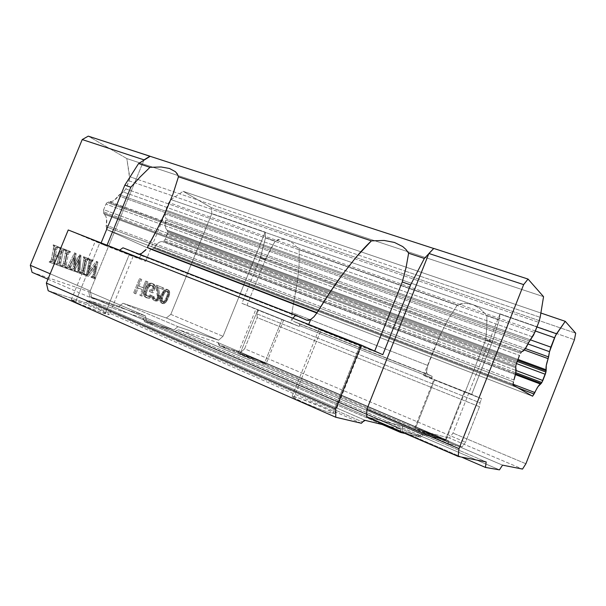 <?xml version="1.0" encoding="UTF-8"?>
<svg xmlns="http://www.w3.org/2000/svg" width="606" height="606" viewBox="0 0 606 606"><rect width="100%" height="100%" fill="white"/><g stroke="black" fill="none" stroke-linecap="round" stroke-linejoin="round"><path stroke-width="0.45" stroke-dasharray="3.03 2.27" d="M359.972 345.299L319.059 329.043L321.051 329.997L294.319 396.665L292.047 396.392C292.319 397.172 296.273 399.256 303.932 402.634C313.431 406.884 329.05 412.769 332.732 413.512L359.972 345.299L332.732 413.512L334.603 413.686C334.224 412.837 330.118 410.694 322.294 407.255C313.15 403.195 298.447 397.627 294.319 396.665L321.051 329.997L361.585 346.094L319.097 329.081L348.677 341.261L359.972 345.299M129.26 254.581L95.392 241.029L99.74 242.968L75.939 300.909L71.243 299.811L77.871 303.28C84.832 306.394 99.558 312.022 105.065 313.673L129.26 254.581L105.065 313.673L109.3 314.628L102.384 311.037C95.589 308.015 81.689 302.682 75.939 300.909L99.74 242.968L133.153 256.33L95.475 241.036L129.26 254.581M464.431 391.65L433.896 379.5L434.616 379.848L415.504 428.131L414.678 428.025L425.321 433.169L445.062 440.736L464.431 391.65L445.062 440.736L445.728 440.804L434.85 435.562L415.504 428.131L434.616 379.848L465.014 391.938L433.934 379.5L464.431 391.65M282.108 319.445L256.012 309.022L257.777 309.81L240.203 353.343L238.294 352.897L245.225 356.252L264.322 363.63L282.108 319.445L264.322 363.63L266.026 364.017L258.929 360.585L240.203 353.343L257.777 309.81L283.684 320.15L256.141 309.09L282.108 319.445M516.66 362.539L103.671 209.646L105.952 204.086L519.456 355.427L105.952 204.086L103.671 209.646L103.406 211.744L515.948 365.07L103.406 211.744L103.641 213.047L103.671 209.646L516.66 362.539M516.312 363.524L167.392 234.151L165.347 239.165L516.062 370.493L165.347 239.165L167.673 232.272L517.107 361.396L167.673 232.272L167.529 231.181L167.392 234.151L516.312 363.524M431.98 377.939L299.69 325.604L299.629 323.975L432.108 376.25L431.586 378.924L481.596 398.74L479.997 402.801L256.944 313.87L258.383 310.302L299.326 326.52L299.629 323.975L293.539 321.347L432.108 376.25L299.629 323.975L293.539 321.347L291.88 318.991L290.38 322.718L299.326 326.52L299.69 325.604L431.98 377.939L431.586 378.924L424.889 375.993L426.488 371.955L427.844 365.486L291.918 312.514L291.88 318.991L293.539 321.347L427.556 374.213L426.488 371.955L427.556 374.213L432.108 376.25L431.98 377.939M306.644 320.135L136.585 253.679L122.95 247.801L136.767 253.755L139.085 254.103L136.585 253.679L306.644 320.135M141.403 253.55L139.357 258.55L119.594 250.149L139.357 258.55L141.403 253.55L139.153 254.096M162.166 300.743L162.756 296.895L164.491 293.122L165.885 291.615L167.589 291.251L168.566 292.653L168.513 294.667L166.249 300.228L164.862 301.735L163.158 302.121L162.166 300.743L161.022 300.273L161.067 298.25L162.203 298.728L162.431 301.523L161.294 301.046L161.022 300.273L162.166 300.743M146.054 249.52L145.645 250.066M125.843 188.905L534.719 332.573L125.843 188.905L129.146 180.868L538.742 322.339L129.146 180.868L129.699 176.702L137.767 179.467L129.699 176.702L126.821 158.567L88.264 136.145L126.821 158.567L178.111 175.566L126.821 158.567L129.707 178.755L125.843 188.905L123.397 192.049L125.843 188.905M532.5 336.868L123.397 192.049L532.5 336.868M520.607 353.207L107.217 202.472L105.952 204.086L108.209 201.836L521.342 352.2L108.209 201.836L107.217 202.472L520.607 353.207M515.812 372.72L164.256 240.65L165.347 239.165L163.355 241.302L515.615 373.857L163.355 241.302L164.256 240.65L515.812 372.72M165.18 213.91L527.993 343.966L165.18 213.91L165.817 218.622L525.394 348.548L165.817 218.622L165.18 213.91L165.741 210.07L165.18 213.91M530.348 339.83L165.741 210.07L530.348 339.83M308.454 325.043L292.736 318.165L308.454 325.043L308.704 324.437L308.454 325.043C321.059 330.611 367.062 348.988 374.553 351.45L308.454 325.043M256.944 313.87L479.997 402.801L479.513 406.732L257.209 317.612L256.944 313.87L257.209 317.612L479.513 406.732L465.552 442.183L462.151 446.925L240.574 352.525L244.627 348.791L465.552 442.183L244.627 348.791L257.209 317.612L244.627 348.791L240.574 352.525L462.151 446.925L448.834 443.797L448.948 442.615L219.175 344.556L219.296 345.693L448.834 443.797L219.296 345.693L240.574 352.525L219.296 345.693L217.978 342.617L448.531 440.797L448.948 442.615L219.175 344.556L217.978 342.617L448.463 440.774L423.518 434.661L178.755 329.823L176.111 330.641L421.518 436.055L423.518 434.661L178.755 329.823L217.978 342.617L178.755 329.823L176.111 330.641L421.518 436.055L420.655 437.184L175.081 331.497L176.111 330.641L175.081 331.497L420.655 437.184L405.278 433.57L420.655 437.184L422.632 434.934L423.518 434.661L448.463 440.774L448.834 443.797L462.151 446.925L465.552 442.183L479.513 406.732L479.997 402.801L481.596 398.74L423.602 375.379L465.241 391.771L485.739 339.837L486.769 327.702L486.868 315.484L479.884 308.424L472.582 304.485L465.052 303.25L461.211 303.72L457.31 305.098L448.145 319.392L440.456 334.368L432.995 351.685L427.844 365.486L426.488 371.955L424.889 375.993L423.602 375.387L471.695 394.324L492.246 342.208L485.739 339.837L486.769 327.702L486.868 315.484L499.268 319.839L492.246 342.208L485.739 339.837L465.241 391.771L481.596 398.74L471.695 394.324L492.246 342.208L499.268 319.839L486.868 315.484L479.884 308.424L472.582 304.485L465.052 303.25L457.31 305.098L448.145 319.392L440.456 334.368L427.844 365.486L291.918 312.514L297.448 281.426L298.993 265.602L299.205 249.574L457.31 305.098L299.205 249.574L292.971 243.233L286.865 239.847L280.911 239.029L278.018 239.65L275.169 241.127L269.973 250.157L265.436 259.58L260.375 257.739L241.938 303.356L246.945 305.333L265.436 259.58L260.375 257.739L265.504 237.734L275.169 241.127L265.436 259.58L246.945 305.333L299.326 326.52L241.938 303.356L290.38 322.718L291.88 318.991L291.918 312.514L297.448 281.426L298.993 265.602L299.205 249.574L292.971 243.233L286.865 239.847L280.911 239.029L275.169 241.127L265.504 237.734L260.375 257.739L241.938 303.356L258.383 310.302L256.944 313.87M144.372 321.635L382.333 424.556L144.372 321.635L175.081 331.497L144.372 321.635L144.152 320.309L144.372 321.635M400.71 431.601L400.74 431.086L144.152 320.309L142.486 317.983L400.066 428.919L400.74 431.086L144.152 320.309L143.569 318.801L142.486 317.983L399.952 428.881L387.151 425.745L399.952 428.881L400.581 429.563L400.71 431.601M90.302 300.962L86.847 301.78L362.524 421.95L86.847 301.78L85.537 302.742L88.635 300.924L90.302 300.962L142.486 317.983L90.302 300.962L365.198 420.359L90.302 300.962M361.396 423.268L85.537 302.742L361.396 423.268M106.686 246.051L100.785 243.726L101.126 242.892L100.785 243.726L68.236 229.977L106.686 246.051L107.027 245.218L106.686 246.051L145.607 261.36L106.686 246.051M161.294 301.046L164.12 302.136L162.022 301.652L164.12 302.136L164.862 301.735L163.726 301.265L162.984 301.667L163.726 301.265L164.862 301.735L166.249 300.228L165.112 299.758L163.726 301.265L165.112 299.758L166.249 300.228L167.135 298.531L165.999 298.069L165.112 299.758L165.999 298.069L167.135 298.531L167.968 296.485L166.832 296.016L165.999 298.069L166.832 296.016L167.968 296.485L168.513 294.667L167.377 294.198L166.832 296.016L167.377 294.198L168.513 294.667L168.566 292.653L167.423 292.19L167.377 294.198L167.423 292.19L168.566 292.653L168.301 291.872L167.165 291.41L167.423 292.19L167.165 291.41L168.301 291.872L167.589 291.251L165.483 290.759L166.627 291.221L165.885 291.615L164.741 291.153L165.483 290.759L164.741 291.153L165.885 291.615L164.491 293.122L163.347 292.66L164.741 291.153L163.347 292.66L164.491 293.122L163.597 294.827L162.453 294.357L163.347 292.66L162.453 294.357L163.597 294.827L162.756 296.895L161.62 296.425L162.453 294.357L161.62 296.425L162.756 296.895L162.203 298.728L161.067 298.25L161.62 296.425L161.067 298.25L161.294 301.046M342.11 274.972L355.972 257.345M172.899 194.306L165.559 211.926M433.775 248.43L428.722 253.914L433.775 248.43M529.523 340.958L119.337 194.67L123.397 192.049L118.314 195.799L528.652 342.541L118.314 195.799L114.178 200.404L111.762 201.472L109.391 201.548C112.792 201.927 115.769 200.003 118.314 195.799L119.337 194.67L529.523 340.958M515.729 366.539L103.641 213.047L104.24 214.191L515.751 367.721L104.24 214.191L105.747 216.153L106.618 218.796L106.148 226.75L513.441 381.878L106.148 226.75L106.664 229.545L151.682 249.763L154.613 247.225L513.093 384.227L154.613 247.225L158.28 242.885L160.363 241.809L162.355 241.612C159.507 241.461 156.924 243.324 154.613 247.225L151.682 249.763L532.568 396.218L151.682 249.763L106.664 229.545L106.239 225.182C107.398 220.342 106.732 216.683 104.24 214.191L103.641 213.047L515.729 366.539M517.547 360.29L167.529 231.181L167.067 230.159L517.903 359.388L167.067 230.159L165.847 228.409L165.18 226L165.696 220.084C164.559 224.599 165.021 227.954 167.067 230.159L167.529 231.181L517.547 360.29M535.34 330.997L168.816 202.548L165.741 210.07L168.816 202.548L535.34 330.997M382.803 354.692L374.553 351.45L382.803 354.692M425.321 433.169L437.358 438.055L445.683 440.698L434.85 435.562L418.329 429.033L414.693 428.094L416.261 429.048L425.321 433.169M245.225 356.252L265.928 364.039L258.929 360.585L243.589 354.51L238.741 353.253L245.225 356.252M48.192 290.744L85.537 302.742L48.192 290.744M303.932 402.634L320.574 409.421L328.066 412.11L334.595 413.693L333.232 412.527L322.294 407.255L299.099 398.142L292.122 396.332L293.092 397.347L303.932 402.634M77.871 303.28L99.535 311.81L109.194 314.438L96.271 308.462L81.477 302.795L71.281 299.925L77.871 303.28M170.824 314.37L223 336.322L218.645 340.171L166.355 317.991L170.824 314.37L211.85 213.554L211.252 207.669L575.7 333.186L211.259 207.661L183.126 191.307L171.028 199.601L168.816 202.548L171.028 199.601L536.924 326.967L171.028 199.601L183.126 191.307L540.885 313.029L183.126 191.307L211.259 207.661L211.842 213.554L265.163 232.106L211.85 213.547L170.824 314.37L166.355 317.991L218.645 340.171L223 336.322L265.163 232.121L265.504 237.734L265.163 232.113L223 336.322L170.824 314.37M123.041 303.265L177.929 326.679L173.952 329.982L118.965 306.348L123.041 303.265L166.355 317.991L123.041 303.265L118.965 306.348L173.952 329.982L177.929 326.679L218.645 340.171L177.929 326.679L123.041 303.265M89.726 296.622L146.326 321.051L145.485 315.923L88.681 291.584L89.726 296.622L118.965 306.348L89.726 296.622L88.681 291.584L145.485 315.923L146.326 321.051L173.952 329.982L146.326 321.051L89.726 296.622M47.95 279.192L91.718 298.107L90.249 290.933L50.177 273.798L90.249 290.933L91.718 298.107L145.485 315.923L91.718 298.107L47.95 279.192M143.872 160.242L90.249 290.933L143.872 160.242M58.714 257.224L54.048 255.467L53.04 262.269L53.957 263.095L53.828 263.746L49.086 262.019L49.222 261.368L50.737 261.163L51.442 258.967L53.479 248.846L53.767 246.422L53.214 244.786L57.449 246.445L57.32 247.104L55.843 247.46L54.267 254.399L58.926 256.164L60.077 248.71L59.168 247.824L59.312 247.172L63.971 248.998L63.842 249.649L62.41 249.725L61.638 251.998L59.615 261.989L59.343 264.58L59.805 265.92L55.691 264.421L55.828 263.777L57.146 263.565L58.714 257.224L59.971 257.747L54.048 255.467L58.714 257.224L57.873 261.345L59.13 261.868L59.971 257.747L58.714 257.224M64.978 250.089L65.107 249.445L69.22 251.051L69.092 251.695L67.774 251.96L67.046 254.081L65.024 263.989L64.759 266.473L65.281 267.913L61.017 266.36L61.153 265.723L62.562 265.428L63.312 263.352L65.653 251.111L64.978 250.089L66.236 250.604L66.365 249.952L65.107 249.445L65.653 251.111L66.91 251.626L66.236 250.604L64.978 250.089M73.326 266.466L73.659 258.239L69.145 267.322L69.584 269.473L65.622 268.034L65.751 267.397L66.819 267.458L68.22 265.375L74.508 252.831L74.273 264.67L79.734 254.876L78.735 271.109L79.265 272.321L79.136 272.95L76.061 271.829L77.833 270.026L78.522 260.163L73.887 269.019L74.303 271.193L70.394 269.776L70.523 269.14L71.576 269.17L73.326 266.466L74.568 266.981L74.909 258.747L73.659 258.239L73.326 266.466L72.553 267.973L73.796 268.488L74.568 266.981L73.326 266.466M83.416 257.285L83.545 256.656L87.438 258.179L87.309 258.8L86.052 259.073L85.348 261.133L83.34 270.753L83.06 273.17L83.545 274.556L79.515 273.086L79.644 272.465L80.992 272.17L81.719 270.155L84.045 258.27L83.416 257.285L84.658 257.792L84.787 257.164L83.545 256.656L84.045 258.27L85.287 258.777L83.416 257.285M88.582 259.3L88.703 258.671L91.801 259.883L91.673 260.504L90.453 260.557L89.703 262.807L87.665 272.48L96.263 261.345L96.672 261.512L93.642 276.972L94.089 278.389L90.998 277.26L91.127 276.654L92.445 276.48L92.771 275.806L94.968 265.617L87.196 275.881L84.688 274.972L84.825 274.351L86.59 273.768L89.173 260.262L88.582 259.3L89.809 259.8L89.938 259.179L88.703 258.671L89.173 260.262L90.408 260.769L89.809 259.8L88.582 259.3M139.471 278.54L140.577 278.972L137.82 285.721L142.933 287.661L145.667 280.964L146.75 281.381L140.918 295.675L139.827 295.274L142.19 289.486L137.062 287.57L134.676 293.402L133.562 293.001L139.471 278.54L141.751 279.449L139.471 278.54L133.562 293.001L134.737 293.493L140.653 279.018L139.471 278.54M154.045 286.668L151.894 292.433L149.25 291.441L149.985 289.63L151.576 290.236L152.553 287.835L152.462 286.062L150.296 284.865L148.682 285.297L147.281 287.206L145.425 291.744L145.099 294.061L145.978 295.433L147.584 296.016L149.197 295.576L149.735 294.736L150.796 295.13L150.008 296.561L147.856 297.849L144.47 296.614L143.91 292.925L146.205 286.797L147.856 284.275L149.061 283.343L151.03 283.063L153.379 284.328L154.045 286.668L155.204 287.138L154.886 288.411L153.727 287.933L153.833 285.199L154.992 285.668L155.204 287.138L154.045 286.668M157.666 295.97L155.856 286.683L156.469 285.184L162.658 287.608L162.052 289.085L157.249 287.221L158.87 296.417L157.658 299.372L156.492 300.311L154.401 300.568L152.151 298.728L152.25 296.016L153.129 296.334L153.394 298.152L154.833 299.023L155.818 299.038L157.287 297.872L157.666 295.97L158.81 296.44L157.015 287.153L155.856 286.683L157.53 297.281L158.674 297.751L158.81 296.44L157.666 295.97M160.219 297.94L161.726 293.743L163.847 290.463L165.915 289.221L167.923 290.009L168.544 292.281L168.21 294.516L166.711 298.667L164.612 301.932L162.552 303.197L160.522 302.455L159.886 300.19L160.219 297.94L161.355 298.41L161.787 296.872L160.643 296.402L160.219 297.94L160.022 298.887L161.166 299.356L161.355 298.41L160.219 297.94M149.977 167.324L161.166 166.976M175.369 171.657L178.444 176.778M371.402 240.862L384.181 240.461M402.732 246.574L407.596 251.513M137.774 179.467L405.225 271.087L137.774 179.467M405.24 271.094L540.181 317.324L405.24 271.094M522.084 351.563L109.391 201.548L522.084 351.563M515.448 374.637L162.355 241.612L515.448 374.637M524.288 349.995L165.696 220.084L524.288 349.995M500.041 313.847L574.42 339.724L500.041 313.847L499.268 319.839L500.041 313.84L453.008 433.085L449.349 438.04L522.523 469.082L449.349 438.04L453.008 433.085L500.048 313.84M525.894 463.749L453.008 433.085L525.894 463.749M502.541 465.15L423.48 431.427L420.125 435.767L499.45 469.855L420.125 435.767L423.48 431.427L449.349 438.04L423.48 431.427L502.541 465.15M366.728 416.92L402.445 426.048L402.157 431.472L420.125 435.767L402.157 431.472L402.445 426.048L486.179 461.931L402.445 426.048L366.728 416.92M461.469 457.075L402.157 431.472L461.469 457.075M32.05 272.321L88.681 291.584L32.05 272.321M57.146 263.565L58.403 264.087L59.13 261.868L57.873 261.345L57.146 263.565L55.828 263.777L58.403 264.087L57.146 263.565M55.691 264.421L56.949 264.951L57.085 264.307L55.828 263.777L55.691 264.421L61.062 266.451L55.691 264.421M59.933 265.276L61.191 265.799L61.062 266.451L59.805 265.92L59.343 264.58L61.176 265.799M59.615 261.989L60.873 262.512L60.6 265.11L59.343 264.58L61.638 251.998L62.903 252.513L60.873 262.512L59.615 261.989M62.41 249.725L63.675 250.24L62.903 252.513L61.638 251.998L62.41 249.725L65.107 250.164L62.41 249.725M63.971 248.998L65.236 249.513L65.107 250.164L63.842 249.649L63.971 248.998L59.312 247.172L63.971 248.998M59.168 247.824L60.441 248.339L60.577 247.687L59.312 247.172L59.168 247.824L61.342 249.225L59.168 247.824M59.911 251.323L61.168 251.846L61.342 249.225L60.077 248.71L58.926 256.164L60.183 256.679L61.168 251.846L59.911 251.323M54.267 254.399L60.183 256.679L54.267 254.399L55.244 249.528L56.509 250.051L55.532 254.921L54.267 254.399M55.843 247.46L57.108 247.983L56.509 250.051L55.244 249.528L55.843 247.46L57.32 247.104L58.585 247.619L57.108 247.983L55.843 247.46M57.449 246.445L58.714 246.96L58.585 247.619L57.32 247.104L57.449 246.445L53.214 244.786L57.449 246.445M53.086 245.445L54.351 245.968L54.487 245.309L53.214 244.786L53.086 245.445L55.04 246.937L53.086 245.445M53.479 248.846L54.752 249.369L55.04 246.937L53.767 246.422L51.442 258.967L52.707 259.497L54.752 249.369L53.479 248.846M50.737 261.163L52.002 261.694L52.707 259.497L51.442 258.967L50.737 261.163L49.222 261.368L50.487 261.898L52.002 261.694L50.737 261.163M49.086 262.019L50.351 262.557L50.487 261.898L49.222 261.368L49.086 262.019L55.093 264.277L49.086 262.019M53.957 263.095L55.222 263.625L55.093 264.277L53.828 263.746L53.957 263.095L53.04 262.269L55.222 263.625L53.957 263.095M53.214 259.626L54.479 260.148L54.298 262.799L53.04 262.269L54.048 255.467L55.313 255.99L54.479 260.148L53.214 259.626M65.342 253.422L66.599 253.937L66.91 251.626L65.653 251.111L63.312 263.352L64.562 263.875L66.599 253.937L65.342 253.422M62.562 265.428L63.819 265.951L64.562 263.875L63.312 263.352L62.562 265.428L61.153 265.723L62.403 266.246L63.819 265.951L62.562 265.428M61.017 266.36L62.267 266.89L62.403 266.246L61.153 265.723L61.017 266.36L66.531 268.435L61.017 266.36M65.41 267.276L66.66 267.799L66.531 268.435L65.281 267.913L64.759 266.473L66.009 267.004L66.66 267.799L65.41 267.276M65.024 263.989L66.274 264.511L66.009 267.004L64.759 266.473L67.046 254.081L68.304 254.588L66.274 264.511L65.024 263.989M67.774 251.96L69.031 252.475L68.304 254.588L67.046 254.081L67.774 251.96L69.092 251.695L70.349 252.202L69.031 252.475L67.774 251.96M69.22 251.051L70.47 251.558L70.349 252.202L69.092 251.695L69.22 251.051L65.107 249.445L69.22 251.051M71.576 269.17L72.818 269.685L73.796 268.488L72.553 267.973L71.576 269.17L70.523 269.14L72.818 269.685L71.576 269.17M70.394 269.776L71.644 270.291L71.766 269.662L70.523 269.14L70.394 269.776L75.538 271.708L70.394 269.776M74.424 270.564L75.667 271.079L75.538 271.708L74.303 271.193L73.735 269.852L75.667 271.079L74.424 270.564M73.887 269.019L75.121 269.541L74.977 270.374L73.735 269.852L73.887 269.019L74.121 268.511L75.364 269.026L75.121 269.541L73.887 269.019M74.636 267.526L75.871 268.041L75.364 269.026L74.121 268.511L74.636 267.526L78.522 260.163L79.765 260.678L75.871 268.041L74.636 267.526M77.992 268.193L79.227 268.708L79.765 260.678L78.522 260.163L77.833 270.026L79.068 270.541L79.227 268.708L77.992 268.193M77.666 270.677L78.901 271.2L79.068 270.541L77.833 270.026L77.106 271.299L78.341 271.821L78.901 271.2L77.666 270.677M76.212 271.215L78.341 271.821L76.212 271.215L76.061 271.829L77.303 272.352L77.447 271.73L76.212 271.215M79.136 272.95L76.061 271.829L79.136 272.95L79.265 272.321L80.492 272.844L80.371 273.465L79.136 272.95M78.735 271.109L79.969 271.624L80.492 272.844L79.265 272.321L78.735 271.109L78.818 268.859L80.053 269.375L79.969 271.624L78.735 271.109M79.734 254.876L80.984 255.384L80.053 269.375L78.818 268.859L79.424 254.755L80.984 255.384L79.734 254.876M74.273 264.67L75.515 265.186L80.666 255.262L79.424 254.755L74.273 264.67L74.826 252.952L76.076 253.459L75.515 265.186L74.273 264.67M74.508 252.831L76.076 253.459L74.508 252.831L68.22 265.375L69.463 265.898L75.758 253.338L74.508 252.831M66.819 267.458L68.069 267.981L69.463 265.898L68.22 265.375L66.819 267.458L65.751 267.397L68.069 267.981L66.819 267.458M65.622 268.034L66.872 268.556L66.993 267.92L65.751 267.397L65.622 268.034L70.826 269.996L65.622 268.034M69.705 268.837L70.955 269.359L70.826 269.996L69.584 269.473L69.099 268.299L70.955 269.359L69.099 268.299L69.145 267.322L70.394 267.844L70.341 268.822L70.394 267.844L69.145 267.322L69.387 266.769L70.629 267.284L70.394 267.844L70.629 267.284L69.387 266.769L69.788 265.958L71.038 266.473L70.629 267.284L71.038 266.473L69.788 265.958L73.659 258.239L74.909 258.747L71.038 266.473L74.909 258.747L74.568 266.981L73.371 269.193L71.766 269.662L71.644 270.291L75.538 271.708L75.121 269.541L79.765 260.678L79.068 270.541L78.674 271.594L77.447 271.73L77.303 272.352L80.371 273.465L79.969 271.624L80.984 255.384L75.515 265.186L75.758 253.338L68.849 267.034L68.069 267.981L66.993 267.92L66.872 268.556L70.826 269.996L70.955 269.359M83.734 260.512L84.976 261.019L85.287 258.777L84.045 258.27L81.719 270.155L82.954 270.662L84.976 261.019L83.734 260.512M80.992 272.17L82.227 272.685L82.954 270.662L81.719 270.155L80.992 272.17L79.644 272.465L80.878 272.98L82.227 272.685L80.992 272.17M79.515 273.086L80.749 273.601L80.878 272.98L79.644 272.465L79.515 273.086L84.779 275.071L79.515 273.086M83.673 273.935L84.901 274.45L84.779 275.071L83.545 274.556L83.06 273.17L84.295 273.685L84.901 274.45L83.673 273.935M83.34 270.753L84.567 271.261L84.295 273.685L83.06 273.17L85.348 261.133L86.582 261.633L84.567 271.261L83.34 270.753M86.052 259.073L87.294 259.573L86.582 261.633L85.348 261.133L86.052 259.073L87.309 258.8L88.544 259.307L87.294 259.573L86.052 259.073M87.438 258.179L88.673 258.679L88.544 259.307L87.309 258.8L87.438 258.179L83.545 256.656L87.438 258.179M88.249 265.882L89.483 266.39L90.408 260.769L89.173 260.262L86.59 273.768L87.817 274.283L89.483 266.39L88.249 265.882M85.741 274.359L86.969 274.874L87.817 274.283L86.59 273.768L84.825 274.351L86.969 274.874L85.741 274.359M84.688 274.972L85.916 275.48L86.052 274.866L84.825 274.351L84.688 274.972L88.423 276.397L84.688 274.972M94.968 265.617L96.195 266.117L88.423 276.397L87.196 275.881L94.968 265.617L93.15 274.374L94.377 274.882L96.195 266.117L94.968 265.617M92.445 276.48L93.665 276.995L94.377 274.882L93.15 274.374L92.445 276.48L91.127 276.654L93.665 276.995L92.445 276.48M90.998 277.26L92.218 277.775L92.354 277.162L91.127 276.654L90.998 277.26L95.309 278.896L90.998 277.26M94.218 277.775L95.43 278.283L95.309 278.896L94.089 278.389L93.642 276.972L94.862 277.48L95.43 278.283L94.218 277.775M94.703 270.806L95.922 271.306L94.862 277.48L93.642 276.972L96.672 261.512L97.899 262.012L95.922 271.306L94.703 270.806M96.263 261.345L97.899 262.012L96.263 261.345L87.665 272.48L88.893 272.988L97.49 261.845L96.263 261.345M89.703 262.807L90.93 263.315L88.893 272.988L87.665 272.48L89.703 262.807L90.453 260.557L91.688 261.065L90.93 263.315L89.703 262.807M91.673 260.504L92.9 261.004L90.453 260.557L91.673 260.504L91.801 259.883L93.029 260.383L92.9 261.004L91.673 260.504M88.703 258.671L93.029 260.383L88.703 258.671M134.676 293.402L135.85 293.895L133.562 293.001L134.676 293.402L137.062 287.57L138.236 288.055L135.85 293.895L134.676 293.402M142.19 289.486L137.062 287.57L142.19 289.486L139.827 295.274L140.986 295.758L143.357 289.971L142.19 289.486M140.918 295.675L142.077 296.16L139.827 295.274L140.918 295.675L146.75 281.381L147.917 281.858L142.077 296.16L140.918 295.675M145.667 280.964L147.917 281.858L145.667 280.964L142.933 287.661L144.099 288.138L146.841 281.434L145.667 280.964M137.82 285.721L144.099 288.138L137.82 285.721L140.577 278.972L141.751 279.449L138.986 286.206L137.82 285.721M153.379 284.328L154.538 284.797L154.992 285.668L153.833 285.199L152.621 283.684L153.78 284.153L154.538 284.797L153.379 284.328M151.03 283.063L153.78 284.153L151.03 283.063M149.061 283.343L150.227 283.813L151.182 283.487L150.023 283.017L149.061 283.343L147.856 284.275L149.015 284.752L150.227 283.813L149.061 283.343M147 285.35L148.167 285.827L149.015 284.752L147.856 284.275L147 285.35L146.205 286.797L147.372 287.274L148.167 285.827L147 285.35M144.349 291.342L145.508 291.827L147.372 287.274L146.205 286.797L144.349 291.342L143.91 292.925L145.069 293.41L145.508 291.827L144.349 291.342M143.774 294.274L144.932 294.758L145.069 293.41L143.91 292.925L143.774 294.274L144.001 295.751L145.16 296.228L144.932 294.758L143.774 294.274M144.47 296.614L145.629 297.099L145.16 296.228L144.001 295.751L144.47 296.614L146.402 297.728L144.47 296.614M146.849 297.826L149.015 298.326L146.849 297.826M148.811 297.508L149.97 297.985L149.015 298.326L147.856 297.849L150.008 296.561L151.159 297.038L149.97 297.985L148.811 297.508M150.796 295.13L151.947 295.607L151.159 297.038L150.008 296.561L150.796 295.13L149.735 294.736L151.947 295.607L150.796 295.13M149.197 295.576L150.349 296.054L150.894 295.213L149.735 294.736L148.417 295.978L149.576 296.455L150.349 296.054L149.197 295.576M147.584 296.016L149.576 296.455L147.584 296.016M145.387 294.864L147.137 295.91L145.387 294.864L145.099 294.061L146.258 294.546L146.546 295.349L145.387 294.864M145.107 293.024L146.273 293.501L146.258 294.546L145.099 294.061L145.107 293.024L145.425 291.744L146.584 292.228L146.273 293.501L145.107 293.024M147.281 287.206L148.44 287.683L146.584 292.228L145.425 291.744L147.281 287.206L147.955 286.062L149.114 286.54L148.44 287.683L147.281 287.206M148.682 285.297L149.841 285.767L149.114 286.54L147.955 286.062L148.682 285.297L149.462 284.896L150.621 285.365L149.841 285.767L148.682 285.297M150.296 284.865L153.045 285.956L150.296 284.865M152.462 286.062L153.621 286.532L153.045 285.956L151.886 285.487L152.75 286.865L153.901 287.335L153.621 286.532L152.462 286.062M152.553 287.835L153.712 288.305L153.901 287.335L152.75 286.865L151.576 290.236L152.735 290.706L153.712 288.305L152.553 287.835M149.985 289.63L152.735 290.706L149.985 289.63L149.25 291.441L150.409 291.918L151.144 290.107L149.985 289.63M151.894 292.433L149.25 291.441L151.894 292.433L153.727 287.933L154.886 288.411L153.053 292.91L151.894 292.433M157.287 297.872L158.431 298.349L158.674 297.751L157.53 297.281L156.575 298.637L157.727 299.114L158.431 298.349L157.287 297.872M155.818 299.038L156.962 299.515L157.727 299.114L156.575 298.637L154.833 299.023L155.977 299.493L156.962 299.515L155.818 299.038M154.136 298.766L155.977 299.493L154.136 298.766M153.113 297.357L154.265 297.834L154.538 298.629L153.394 298.152L153.113 297.357L153.129 296.334L154.28 296.811L154.265 297.834L153.113 297.357M152.25 296.016L154.28 296.811L152.25 296.016L151.939 297.273L153.091 297.751L153.409 296.493L152.25 296.016M152.151 298.728L153.303 299.205L153.091 297.751L151.939 297.273L152.151 298.728L153.757 300.053L152.151 298.728M153.704 300.318L155.545 301.046L153.704 300.318M155.56 300.652L156.704 301.129L154.401 300.568L156.492 300.311L157.636 300.781L156.704 301.129L155.56 300.652M157.658 299.372L158.802 299.849L157.636 300.781L156.492 300.311L158.317 298.258L159.461 298.728L158.802 299.849L157.658 299.372M158.56 297.66L159.704 298.137L159.461 298.728L158.317 298.258L158.87 296.417L160.014 296.887L159.704 298.137L158.56 297.66M158.886 295.402L160.029 295.872L160.014 296.887L158.87 296.417L157.249 287.221L158.401 287.691L160.029 295.872L158.886 295.402M162.052 289.085L157.249 287.221L162.052 289.085L162.658 287.608L163.802 288.07L163.203 289.554L162.052 289.085M156.469 285.184L163.802 288.07L156.469 285.184L155.856 286.683L157.015 287.153L157.621 285.653L156.469 285.184M159.886 300.19L161.029 300.667L161.166 299.356L160.022 298.887L159.886 300.19L160.037 301.265L161.173 301.735L161.029 300.667L159.886 300.19M160.522 302.455L161.666 302.932L161.173 301.735L160.037 301.265L160.522 302.455L162.559 303.591L160.522 302.455M162.552 303.197L163.688 303.667L161.423 303.121L163.756 302.621L164.893 303.091L163.688 303.667L162.552 303.197M164.612 301.932L165.749 302.402L164.893 303.091L163.756 302.621L165.423 300.879L166.559 301.349L165.749 302.402L164.612 301.932M165.953 300.068L167.082 300.538L166.559 301.349L165.423 300.879L166.711 298.667L167.847 299.137L167.082 300.538L165.953 300.068M167.779 296.039L168.915 296.508L167.847 299.137L166.711 298.667L168.21 294.516L169.347 294.986L168.915 296.508L167.779 296.039M168.4 293.577L169.536 294.046L169.347 294.986L168.21 294.516L168.544 292.281L169.68 292.743L169.536 294.046L168.4 293.577M168.4 291.213L169.544 291.675L169.68 292.743L168.544 292.281L167.923 290.009L169.066 290.471L169.544 291.675L168.4 291.213M167.044 289.327L169.066 290.471L165.915 289.221L167.044 289.327M164.718 289.782L165.862 290.244L167.059 289.691L165.915 289.221L164.718 289.782L163.847 290.463L164.991 290.933L165.862 290.244L164.718 289.782M163.029 291.516L164.173 291.978L164.991 290.933L163.847 290.463L163.029 291.516L162.499 292.334L163.643 292.804L164.173 291.978L163.029 291.516M161.726 293.743L162.87 294.213L163.643 292.804L162.499 292.334L161.726 293.743L160.643 296.402L161.787 296.872L162.87 294.213L161.726 293.743M513.918 380.023L106.239 225.182L513.918 380.023M543.552 296.675L178.111 175.566L543.552 296.675M517.88 387.81L153.704 248.301L517.88 387.81M163.643 292.804L161.787 296.872L161.029 300.667L161.666 302.932L163.688 303.667L165.749 302.402L167.082 300.538L168.915 296.508L169.68 292.743L169.066 290.471L167.059 289.691L164.991 290.933L163.643 292.804M163.802 288.07L157.621 285.653L157.015 287.153L158.674 297.751L157.727 299.114L155.977 299.493L154.538 298.629L154.28 296.811L153.409 296.493L153.091 297.751L153.757 300.053L156.704 301.129L158.802 299.849L159.704 298.137L160.029 295.872L158.401 287.691L163.203 289.554L163.802 288.07M150.409 291.918L153.053 292.91L155.204 287.138L154.538 284.797L152.189 283.532L150.227 283.813L148.167 285.827L145.069 293.41L145.16 296.228L146.402 297.728L149.015 298.326L151.159 297.038L151.947 295.607L150.894 295.213L150.349 296.054L148.743 296.501L147.137 295.91L146.258 294.546L146.584 292.228L148.44 287.683L150.621 285.365L153.045 285.956L153.901 287.335L152.735 290.706L151.144 290.107L150.409 291.918M144.099 288.138L138.986 286.206L141.751 279.449L140.653 279.018L134.737 293.493L135.85 293.895L138.236 288.055L143.357 289.971L140.986 295.758L142.077 296.16L147.917 281.858L146.841 281.434L144.099 288.138M92.9 261.004L93.029 260.383L89.938 259.179L90.408 260.769L87.817 274.283L86.052 274.866L85.916 275.48L88.423 276.397L96.195 266.117L93.922 276.495L92.354 277.162L92.218 277.775L95.309 278.896L94.862 277.48L97.899 262.012L97.49 261.845L88.893 272.988L91.354 261.701L91.688 261.065L92.9 261.004M88.544 259.307L88.673 258.679L84.787 257.164L85.287 258.777L82.954 270.662L82.227 272.685L80.878 272.98L80.749 273.601L84.779 275.071L84.295 273.685L84.567 271.261L86.582 261.633L87.294 259.573L88.544 259.307M70.349 252.202L70.47 251.558L66.365 249.952L66.91 251.626L64.562 263.875L63.819 265.951L62.403 266.246L62.267 266.89L66.531 268.435L66.009 267.004L66.274 264.511L68.304 254.588L69.031 252.475L70.349 252.202M54.298 262.799L55.313 255.99L59.971 257.747L58.858 263.004L58.403 264.087L57.085 264.307L56.949 264.951L61.062 266.451L60.653 263.86L63.115 251.573L63.675 250.24L65.107 250.164L65.236 249.513L60.577 247.687L60.441 248.339L61.342 249.225L60.183 256.679L55.532 254.921L57.108 247.983L58.585 247.619L58.714 246.96L54.487 245.309L55.04 246.937L54.752 249.369L52.707 259.497L52.002 261.694L50.487 261.898L50.351 262.557L55.093 264.277L55.222 263.625L54.298 262.799M512.979 384.999L106.664 229.545L512.979 384.999M292.039 396.407L319.059 329.035M71.243 299.811L95.392 241.029M414.678 428.033L433.896 379.5M238.294 352.904L256.012 309.022M306.787 320.195L136.767 253.755M283.684 320.157L266.034 364.009M465.014 391.938L445.728 440.797M218.084 342.655L448.531 440.797M142.66 318.052L400.066 428.919M133.153 256.33L109.3 314.62M361.585 346.094L334.61 413.671M145.607 261.36L170.309 200.919M423.602 375.379L432.995 351.685M95.4 278.275L94.18 277.76"/><path stroke-width="0.91" d="M519.456 355.427L515.948 365.07L519.456 355.427M542.832 380.515L545.279 374.266L516.312 363.524L545.279 374.266L545.93 372.046L541.84 382.5L515.812 372.72L541.84 382.5L542.832 380.515L516.062 370.493L542.832 380.515M122.95 247.801L295.804 315.294L306.644 320.135L308.53 320.354L310.689 319.491L306.787 320.195L295.804 315.294L122.95 247.801L119.594 250.149L292.736 318.165L295.804 315.294L292.736 318.165L361.237 345.079L382.803 354.692L410.603 284.896L382.803 354.692L361.237 345.079L68.236 229.977L119.594 250.149L122.95 247.801M139.153 254.096L141.403 253.55L146.054 249.52M313.923 316.824L310.689 319.491L308.704 324.437L310.689 319.491L313.923 316.824L317.074 312.711L313.923 316.824M165.559 211.926L156.962 229.651L147.334 247.506L317.074 312.711C325.407 298.894 333.747 286.312 342.11 274.972L355.972 257.345L371.402 240.862L178.444 176.778L172.899 194.306L165.559 211.926C160.522 223.016 154.454 234.878 147.334 247.506L317.074 312.711L329.225 293.455L342.11 274.972M534.719 332.573L528.652 342.541L533.628 334.997L538.742 322.339L534.719 332.573M517.107 361.396L545.93 372.046L546.142 370.842L517.547 360.29L546.142 370.842L546.165 369.796L545.93 372.046L517.107 361.396M527.993 343.966L549.513 351.685L550.854 347.132L530.348 339.83L550.854 347.132L554.543 337.731L535.34 330.997L554.543 337.731L556.528 333.792L536.924 326.967L556.528 333.792L565.254 321.324L540.885 313.029L565.254 321.324L575.7 333.186L574.42 339.724L525.894 463.749L522.523 469.082L525.894 463.749L574.427 339.708L575.692 333.194L565.254 321.324L555.528 335.504L549.513 351.685L527.993 343.966M382.333 424.556L400.664 432.487L400.71 431.601L400.664 432.487L382.333 424.556M362.524 421.95L365.198 420.359L363.986 420.64L361.396 423.268L335.777 417.254L335.724 408.989L46.351 283.07L48.192 290.744L335.777 417.254L48.192 290.744L46.351 283.07L335.724 408.989L361.237 345.079L335.724 408.989L335.777 417.254L361.396 423.268L362.524 421.95M149.977 167.324L138.585 163.544L150.152 156.318L138.585 163.544L124.844 185.125L101.126 242.892L124.844 185.125L130.828 187.216L107.027 245.218L130.828 187.216L140.1 176.99L149.977 167.324L138.585 163.544L124.844 185.125L130.828 187.216L140.1 176.99L149.977 167.324L161.166 166.976L169.483 168.491L175.369 171.657L177.323 173.914L178.444 176.778L172.899 194.306M402.248 281.979L374.705 351.079L402.248 281.979L410.603 284.896L424.344 258.444L408.618 253.217L406.073 267.541L402.248 281.979L410.603 284.896L424.344 258.444L433.775 248.43L528.046 279.071L523.645 284.608L428.897 253.475L433.775 248.43L528.046 279.071L543.552 296.675L540.181 317.324L538.742 322.339L540.181 317.324L543.552 296.675L528.046 279.071L523.645 284.608L459.015 448.652L458.181 456.424L366.728 416.92L366.888 409.247L366.728 416.92L458.181 456.424L486.179 461.931L485.444 467.423L461.469 457.075L485.444 467.423L499.45 469.855L502.541 465.15L522.523 469.082L502.541 465.15L499.45 469.855L485.444 467.423L486.179 461.931L458.181 456.424L459.015 448.652L366.888 409.247L459.015 448.652L523.645 284.608L428.897 253.475L366.888 409.247L428.722 253.914L424.344 258.444L408.618 253.217L406.081 267.549L402.248 281.979M355.972 257.345C361.509 250.823 366.653 245.324 371.402 240.862L384.181 240.461L394.491 242.461L402.732 246.574L406.02 249.513L408.618 253.217L407.596 251.513M145.645 250.066L141.403 253.55M521.342 352.2L520.607 353.207L521.342 352.2M515.948 365.07L515.751 367.721L515.948 365.07M541.181 383.477L541.84 382.5L540.552 384.09L515.448 374.637L540.552 384.09L541.181 383.477L515.615 373.857L541.181 383.477M548.589 356.926L549.513 351.685L548.127 358.631L524.288 349.995L548.127 358.631L548.589 356.926L525.394 348.548L548.589 356.926M405.278 433.57L400.664 432.487L405.278 433.57M387.151 425.745L365.198 420.359L387.151 425.745M68.236 229.977L46.351 283.07L68.236 229.977M32.05 272.321L47.95 279.192L32.05 272.321L30.3 265.292L32.05 272.321M50.177 273.798L30.3 265.292L50.177 273.798M82.227 139.562L144.031 159.87L149.924 156.189L88.264 136.145L82.227 139.562L30.3 265.292L82.227 139.562L88.264 136.145L150.152 156.318L143.872 160.242L144.031 159.87L82.227 139.562M161.166 166.976L169.483 168.491L175.369 171.657M178.444 176.778L371.402 240.862M384.181 240.461L394.491 242.461L402.732 246.574M433.722 248.49L150.152 156.318L433.722 248.49M517.903 359.388L546.165 369.796C545.65 367.812 546.309 364.085 548.127 358.631L546.264 365.532L546.165 369.796L517.903 359.388M513.441 381.878L512.979 384.999L532.568 396.218L534.06 394.006L517.88 387.81L534.06 394.006L534.84 392.536C537.143 387.476 539.052 384.659 540.552 384.09L537.999 386.613L532.568 396.218L512.979 384.999L513.441 381.878M528.652 342.541C526.084 348.117 523.895 351.124 522.084 351.563L525.084 348.995L528.652 342.541M515.751 367.721C516.486 369.978 515.873 374.076 513.918 380.023L515.85 372.478L515.751 367.721M513.093 384.227L534.84 392.536L513.093 384.227"/></g></svg>

